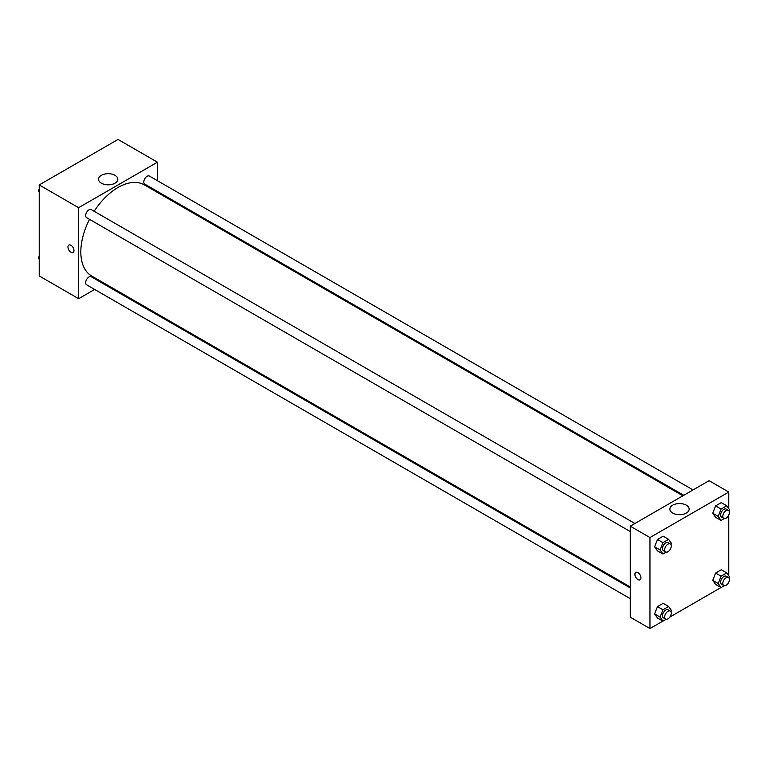 <?xml version="1.0" encoding="UTF-8"?>
<svg xmlns="http://www.w3.org/2000/svg" width="768" height="768" viewBox="0 0 768 768"><rect width="100%" height="100%" fill="white"/><g stroke="black" fill="none" stroke-linecap="round" stroke-linejoin="round"><path stroke-width="1.15" d="M94.646 289.44L78.634 298.694L39.226 275.942L39.226 184.944L118.032 139.45L157.44 162.202L157.44 180.701M157.44 191.424L157.44 192.422M101.366 175.325A9.638 5.568 180 0 1 111.869 174.115A9.638 5.568 180 0 1 117.821 179.261A9.638 5.568 180 0 1 108.182 184.829A9.638 5.568 180 0 1 98.544 179.261A9.638 5.568 180 0 1 101.366 175.325M78.634 298.694L78.634 207.696L39.226 184.944M78.634 207.696L157.44 162.202M110.515 184.656A9.638 5.568 0 0 0 105.85 184.656M68.842 245.088A4.253 2.458 -120 0 0 68.189 248.496A4.253 2.458 -120 0 0 70.973 252.25A4.253 2.458 60 0 1 68.189 248.496A4.253 2.458 60 0 1 68.842 245.088A4.253 2.458 60 0 1 73.094 247.546A4.253 2.458 60 0 1 73.094 252.461A4.253 2.458 60 0 1 70.973 252.25A4.253 2.458 -120 0 0 73.094 252.461M104.803 283.574L103.939 284.083M634.906 523.498L91.286 209.635A4.646 2.678 120 0 0 86.64 212.323A4.646 2.678 120 0 0 86.64 217.68L630.269 531.542M630.269 587.952L91.286 276.778A4.646 2.678 120 0 0 87.706 278.016A4.646 2.678 120 0 0 85.68 282.691A4.646 2.678 120 0 0 86.64 284.822L630.269 598.675M693.053 489.936L149.424 176.074A4.646 2.678 120 0 0 145.843 177.312A4.646 2.678 120 0 0 143.818 181.987A4.646 2.678 120 0 0 144.778 184.118L683.76 495.293M89.501 219.331A52.627 30.384 120 0 0 80.822 251.933A52.627 30.384 120 0 0 91.718 276.019L630.269 586.954M682.896 495.792L144.346 184.867A52.627 30.384 120 0 0 94.147 211.286M662.861 621.11L649.968 628.55L630.269 617.174L630.269 526.176L709.075 480.682L728.774 492.058L728.774 508.646M669.869 617.059L721.008 587.539M728.016 583.488L728.774 582.173M654.614 546.806L657.456 550.848L654.614 546.806L657.456 539.472L654.614 546.806L660.086 549.965L662.928 542.63L668.611 539.347L671.462 543.398L670.963 544.675M663.139 536.189L657.456 539.472L663.139 536.189L668.611 539.347M712.752 513.235L715.594 517.277L712.752 513.235L715.594 505.91L712.752 513.235L718.224 516.394L721.066 509.069L726.758 505.786L729.6 509.827L729.101 511.104M721.286 502.627L715.594 505.91L721.286 502.627L726.758 505.786M712.752 580.368L715.594 584.419L712.752 580.368L715.594 573.043L712.752 580.368L718.224 583.526L721.066 576.202L726.758 572.918L729.6 576.96L729.101 578.246M721.286 569.76L715.594 573.043L721.286 569.76L726.758 572.918M649.968 628.55L649.968 537.552L728.774 492.058M728.774 515.04L728.774 575.789M654.614 613.939L657.456 617.981L654.614 613.939L657.456 606.605L654.614 613.939L660.086 617.098L662.928 609.773L668.611 606.49L671.462 610.531L670.963 611.808M663.139 603.322L657.456 606.605L663.139 603.322L668.611 606.49M672.701 513.053A9.638 5.568 180 0 1 669.878 509.117A9.638 5.568 180 0 1 679.517 503.549A9.638 5.568 180 0 1 689.155 509.117A9.638 5.568 180 0 1 683.203 514.262A9.638 5.568 180 0 1 672.701 513.053M649.968 537.552L630.269 526.176M640.934 577.843A4.253 2.458 60 0 1 640.051 579.792A4.253 2.458 60 0 1 635.798 577.334A4.253 2.458 60 0 1 635.798 572.419A4.253 2.458 60 0 1 639.082 573.552A4.253 2.458 60 0 1 640.934 577.843M681.859 514.522A9.638 5.568 0 0 0 677.184 514.522M635.798 572.41A4.253 2.458 -120 0 0 635.798 577.325A4.253 2.458 -120 0 0 640.061 579.782M666.144 552.154L662.928 554.006L660.086 549.965M670.282 543.917L668.093 542.659A4.646 2.678 120 0 0 664.512 543.898A4.646 2.678 120 0 0 662.486 548.573A4.646 2.678 120 0 0 663.446 550.704L665.635 551.962A4.646 2.678 120 0 0 670.282 549.283A4.646 2.678 120 0 0 670.282 543.917A4.646 2.678 120 0 0 666.701 545.165A4.646 2.678 120 0 0 664.675 549.84A4.646 2.678 120 0 0 665.635 551.962M662.928 554.006L657.456 550.848M662.928 542.63L657.456 539.472M724.291 518.582L721.066 520.445L718.224 516.394M728.419 510.355L726.23 509.088A4.646 2.678 120 0 0 722.659 510.336A4.646 2.678 120 0 0 720.634 515.011A4.646 2.678 120 0 0 721.594 517.133L723.782 518.4A4.646 2.678 120 0 0 728.419 515.712A4.646 2.678 120 0 0 728.419 510.355A4.646 2.678 120 0 0 724.848 511.594A4.646 2.678 120 0 0 722.822 516.269A4.646 2.678 120 0 0 723.782 518.4M721.066 520.445L715.594 517.277M721.066 509.069L715.594 505.91M666.144 619.286L662.928 621.139L660.086 617.098M670.282 611.059L668.093 609.792A4.646 2.678 120 0 0 664.512 611.04A4.646 2.678 120 0 0 662.486 615.706A4.646 2.678 120 0 0 663.446 617.837L665.635 619.104A4.646 2.678 120 0 0 670.282 616.416A4.646 2.678 120 0 0 670.282 611.059A4.646 2.678 120 0 0 666.701 612.298A4.646 2.678 120 0 0 664.675 616.973A4.646 2.678 120 0 0 665.635 619.104M662.928 621.139L657.456 617.981M662.928 609.773L657.456 606.605M724.291 585.715L721.066 587.578L718.224 583.526M728.419 577.488L726.23 576.23A4.646 2.678 120 0 0 722.659 577.469A4.646 2.678 120 0 0 720.634 582.144A4.646 2.678 120 0 0 721.594 584.266L723.782 585.533A4.646 2.678 120 0 0 728.419 582.854A4.646 2.678 120 0 0 728.419 577.488A4.646 2.678 120 0 0 724.848 578.736A4.646 2.678 120 0 0 722.822 583.411A4.646 2.678 120 0 0 723.782 585.533M721.066 587.578L715.594 584.419M721.066 576.202L715.594 573.043M39.226 192.211L38.4 191.04L39.226 188.899M41.203 183.802L46.992 180.461M39.226 191.51L38.4 191.04M99.35 150.24L105.139 146.89M39.226 259.354L38.4 258.173L39.226 256.042M39.226 258.653L38.4 258.173"/></g></svg>
